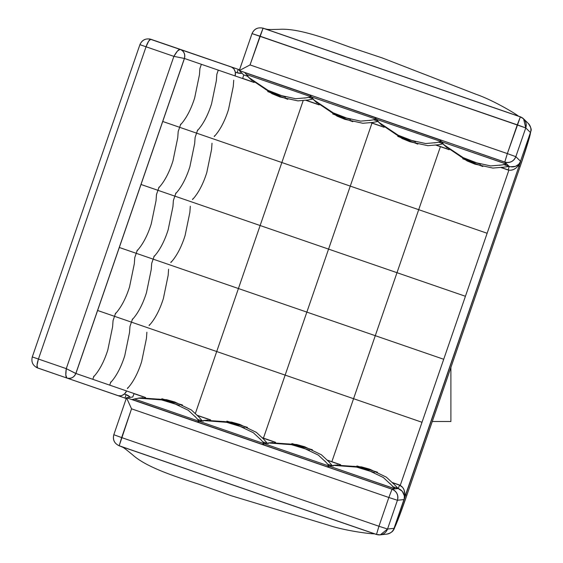 <?xml version="1.0" encoding="UTF-8"?>
<svg xmlns="http://www.w3.org/2000/svg" width="563" height="563" viewBox="0 0 563 563"><rect width="100%" height="100%" fill="white"/><g stroke="black" fill="none" stroke-linecap="round" stroke-linejoin="round"><path stroke-width="0.84" d="M36.187 367.287L37.679 367.984C32.844 365.739 31.049 362.051 32.295 356.928L139.906 44.66L146.049 46.778L139.906 44.66C142.136 39.889 145.817 38.094 150.954 39.269A8.691 2.189 109 0 0 146.049 46.778L148.66 41.176L150.736 39.241L180.111 49.319A7.242 7.009 109 0 1 184.382 58.453L75.829 373.466L66.272 368.638C65.484 373.952 65.674 377.083 66.842 378.026C70.987 378.969 73.985 377.449 75.829 373.466A7.242 7.009 109 0 1 66.842 378.026L118.821 395.88L121.186 395.803L123.663 394.663L125.725 392.643L126.576 390.954L124.451 394.051L126.063 394.607L125.014 398.076L66.842 378.026L65.815 374.986L66.272 368.638L75.28 373.248L92.811 379.314L93.711 376.71L92.811 379.314L93.711 376.71L92.811 379.314L109.729 385.148L110.622 382.537L109.729 385.148L126.64 390.975L75.829 373.466L184.446 58.475L75.892 373.487L97.603 310.487L114.521 316.315L97.54 310.459L119.314 247.481L97.603 310.487L114.521 316.315L97.603 310.487L119.314 247.481L136.232 253.315L119.25 247.46L140.961 184.46L119.314 247.481L136.232 253.315L119.314 247.481L141.024 184.481L157.943 190.308L140.961 184.46L162.672 121.453L141.024 184.481L157.943 190.308L141.024 184.481L162.735 121.474L179.653 127.308L162.672 121.453L184.382 58.453L173.883 56.37L146.049 46.778L38.439 359.046L66.272 368.638L173.883 56.37L66.272 368.638L38.439 359.046A8.691 2.189 109 0 0 37.679 367.984L66.842 378.026L37.489 367.871L37.045 365.07L38.439 359.046L32.302 356.935L38.439 359.046L146.049 46.778L173.883 56.37L177.429 51.092L180.111 49.319L238.297 69.369L236.981 72.747L235.369 72.191L235.13 75.942L235.503 74.084L235.123 71.227L233.87 68.799L232.062 67.278L149.35 38.896M113.135 320.34L115.422 313.711L113.135 320.34M134.846 257.34L137.133 250.704L134.846 257.34M156.556 194.334L158.843 187.704L156.556 194.334M178.267 131.334L179.653 127.308L162.735 121.474L179.653 127.308L180.554 124.697L178.267 131.334M199.978 68.334L201.364 64.302L184.446 58.475L162.735 121.474L184.446 58.475L201.364 64.302L199.978 68.334M130.053 326.174L131.439 322.142L114.521 316.315L131.439 322.142L114.521 316.315L131.439 322.142L132.333 319.538L130.053 326.174M153.15 259.142L170.068 264.969L153.15 259.142L170.068 264.969L153.15 259.142L151.764 263.167L153.15 259.142L151.764 263.167L153.15 259.142L136.232 253.315L153.15 259.142L136.232 253.315L153.15 259.142L154.044 256.538M174.861 196.142L191.779 201.969L174.861 196.142L191.779 201.969L174.861 196.142L173.474 200.168L174.861 196.142L173.474 200.168L174.861 196.142L157.943 190.308L174.861 196.142L157.943 190.308L174.861 196.142L175.755 193.531M195.185 137.161L196.571 133.135L179.653 127.308L196.571 133.135L179.653 127.308L196.571 133.135L197.465 130.532L195.185 137.161M216.896 74.161L218.282 70.136L201.364 64.302L218.282 70.136L216.896 74.161M148.351 327.976L131.439 322.142L148.351 327.976M213.49 138.97L196.571 133.135L213.49 138.97M235.2 75.963L218.282 70.136L235.2 75.963M195.382 416.901L188.274 410.286L171.694 402.327L163.573 400.047L138.667 398.168L132.023 399.554L392.031 489.226L395.113 488.818L392.031 489.226L327.026 466.826L392.031 489.226L395.113 488.818L135.078 399.209M132.27 399.526L392.059 489.163L395.113 488.818L389.828 483.385M197.008 422.025L131.995 399.617L197.008 422.025M392.89 483.047L398.175 488.48L395.113 488.818L329.967 466.368L395.092 488.888L398.175 488.48L395.092 488.888L398.175 488.48L392.446 486.509M333.162 466.08L332.775 465.946M331.903 465.643L327.441 464.109M265.096 444.017L329.404 466.178L265.096 444.017M268.157 443.679L267.77 443.545M266.89 443.243L262.428 441.702M200.09 421.617L264.392 443.771L200.09 421.617M203.144 421.272L202.757 421.138M201.885 420.842L197.423 419.301M503.428 164.459L509.149 166.437L506.974 164.213L441.941 141.883L506.953 164.283L504.779 162.067L506.974 164.213L504.779 162.067L439.766 139.659L504.751 162.13L509.149 166.437L506.693 164.192L499.444 165.311M439.766 139.659L504.779 162.067L439.766 139.659M439.935 139.92L374.733 117.329L439.935 139.92M376.936 119.476L441.237 141.637M374.93 117.519L309.749 94.858L374.93 117.519M311.923 97.075L376.232 119.236M309.749 94.858L374.761 117.259L309.749 94.858M309.917 95.112L244.715 72.521L309.917 95.112M246.918 74.675L311.219 96.836M308.397 97.251L312.409 98.638M373.41 119.659L377.421 121.038M438.415 142.059L442.427 143.438M441.941 141.883L506.953 164.283L509.149 166.437L501.64 167.457M126.569 390.954L145.592 397.506L126.569 390.954M195.438 413.256L216.713 351.53L148.28 327.947L216.713 351.53L148.28 327.947L216.713 351.53L238.423 288.53L169.991 264.948L238.423 288.53L169.991 264.948L238.423 288.53L260.134 225.524L191.701 201.941L260.134 225.524L191.701 201.941L260.134 225.524L281.845 162.524L213.412 138.941L281.845 162.524L213.412 138.941L281.845 162.524L303.119 100.798L195.438 413.256M254.145 82.494L235.123 75.942L254.145 82.494M197.479 415.388L210.597 419.907L197.479 415.388M262.485 437.789L263.435 438.113L285.145 375.113L216.713 351.53L285.145 375.113L216.713 351.53L285.145 375.113L306.856 312.106L238.423 288.53L306.856 312.106L238.423 288.53L306.856 312.106L328.567 249.106L260.134 225.524L328.567 249.106L260.134 225.524L328.567 249.106L350.277 186.107L281.845 162.524L350.277 186.107L281.845 162.524L350.277 186.107L371.988 123.1L371.038 122.776L371.988 123.1L263.435 438.113L285.145 375.113L263.435 438.113L275.61 442.307L262.485 437.789M319.151 104.894L306.033 100.376L319.151 104.894M327.497 460.189L331.86 461.695L353.571 398.695L285.145 375.113L353.571 398.695L285.145 375.113L353.571 398.695L375.282 335.689L306.856 312.106L375.282 335.689L306.856 312.106L375.282 335.689L396.992 272.689L328.567 249.106L396.992 272.689L328.567 249.106L396.992 272.689L418.703 209.682L350.277 186.107L418.703 209.682L350.277 186.107L418.703 209.682L440.414 146.683L436.051 145.177L440.414 146.683L331.86 461.695L353.571 398.695L331.86 461.695L340.615 464.714L327.497 460.189M384.163 127.294L371.988 123.1L384.163 127.294M392.502 482.59L400.293 485.278L422.004 422.271L400.293 485.278L422.004 422.271L353.571 398.695L422.004 422.278L443.714 359.271L422.004 422.278L443.714 359.271L375.282 335.689L443.714 359.271L375.282 335.689L443.714 359.271L465.425 296.272L443.714 359.271L465.425 296.272L396.992 272.689L465.425 296.272L396.992 272.689L465.425 296.272L487.136 233.265L465.425 296.272L487.136 233.265L418.703 209.682L487.136 233.265L418.703 209.682L487.136 233.265L508.846 170.265L487.136 233.265L508.846 170.265L501.056 167.584L508.846 170.265L400.293 485.278L392.502 482.59M449.168 149.702L440.414 146.683L449.168 149.702M523.71 118.976A8.691 8.684 134.4 0 1 525.758 127.928L530.437 132.509A8.691 8.684 -45.6 0 0 528.397 123.557A8.691 8.684 134.4 0 1 530.437 132.509L525.758 127.928A8.691 8.684 -71 0 0 520.374 116.879L263.076 28.213L520.381 116.886C525.145 119.11 526.94 122.79 525.758 127.928L515.828 156.676L520.508 161.257L530.437 132.509A35.49 1.365 -71 0 1 520.142 166.493L527.876 142.861L530.437 132.509L520.508 161.257L519.037 166.113L520.142 166.493L406.866 495.201L405.761 494.821L394.044 528.319L398.4 518.586L406.866 495.201L520.142 166.493L519.037 166.113L405.761 494.821L406.866 495.201L397.415 521.134C393.593 528.052 395.437 531.859 386.788 534.125L380.278 534.85L387.527 529.044L394.044 528.319L403.931 499.557L397.422 500.275L387.527 529.044L378.948 526.25L376.471 534.498L380.278 534.85L376.485 534.428L378.948 526.25L121.65 437.585L378.948 526.25L388.843 497.488L131.545 408.822L119.173 445.833L376.422 534.407M376.471 534.498L119.173 445.833L376.471 534.498M520.402 116.815L263.104 28.15L520.402 116.815M520.374 116.879L517.277 124.838L525.758 127.928L259.979 36.173L250.049 64.928L507.347 153.593L520.374 116.879L523.618 118.884L528.305 123.466C530.867 127.231 531.739 129.729 530.916 130.961L529.445 137.534L520.149 166.5L406.873 495.208A35.49 1.365 -71 0 1 394.044 528.319A8.691 8.684 83.7 0 1 386.915 534.111A8.691 8.684 -96.3 0 0 394.044 528.319L387.527 529.044L397.422 500.275L388.843 497.488L378.948 526.25L387.527 529.044A8.691 8.684 83.7 0 1 376.492 534.428L119.187 445.762C114.331 443.44 112.537 439.759 113.803 434.72L113.81 434.713C112.628 439.851 114.423 443.531 119.194 445.762L121.65 437.585L113.81 434.713L126.513 397.745L113.81 434.713L121.65 437.585L131.545 408.822L126.52 397.731L132.734 397.042L126.52 397.731L392.031 489.226L398.245 488.536L399.596 485.039L392.671 482.787L399.554 485.158L402.644 487.389L404.058 489.859L404.903 494.525L405.761 494.821L404.903 494.525L404.143 499.529L404.368 495.919A8.691 8.684 83.7 0 1 403.931 499.557L519.037 166.113L518.178 165.818L515.891 168.112L513.329 169.625L510.69 170.237L508.15 170.026L509.248 166.437L504.779 162.067L509.163 166.402L510.451 166.754L515.426 166.359L518.614 164.389A8.691 8.684 -45.6 0 0 520.508 161.257A8.691 8.684 134.4 0 1 518.614 164.389L520.662 161.405L518.178 165.818L519.037 166.113L520.662 161.405L515.828 156.676L525.758 127.928L523.618 118.884L522.19 117.758M132.734 397.042L134.043 393.664L145.24 397.52L134.043 393.664L132.734 397.042M242.681 78.405L243.737 74.935L239.268 70.565L243.737 74.935L247.354 76.188L243.737 74.935L242.681 78.405L253.878 82.261L242.681 78.405M239.275 70.53L252.027 33.597L517.277 124.838L507.347 153.593L515.828 156.676A8.691 8.684 134.4 0 1 504.779 162.067L239.268 70.565L504.779 162.067C509.909 163.249 513.59 161.454 515.828 156.676L507.347 153.593L504.779 162.067L507.347 153.593L250.049 64.928L239.268 70.565L250.049 64.928L263.076 28.213L259.979 36.173L252.034 33.604C254.265 28.826 257.945 27.031 263.076 28.213C257.819 27.052 254.131 28.847 252.027 33.597L239.296 70.516M126.513 397.788L131.545 408.822L388.843 497.488L397.422 500.275L403.931 499.557A8.691 8.684 -96.3 0 0 404.368 495.919L402.327 491.379L398.245 488.536L392.031 489.226L126.52 397.731M126.063 394.607L130.32 397.309A10.866 10.859 -71 0 0 126.063 394.607L124.451 394.051L121.186 395.803L118.089 395.69L125.014 398.076A7.242 7.235 109 0 1 126.211 398.618L125.014 398.076L126.063 394.607M197.648 415.578L210.245 419.921L197.648 415.578M262.654 437.986L275.258 442.328L262.654 437.986M327.666 460.386L340.263 464.728L327.666 460.386M508.192 169.899L501.309 167.528L508.192 169.899L509.248 166.437C512.738 167.464 515.863 166.782 518.614 164.389A3.624 2.414 -134.5 0 0 518.178 165.818C515.032 169.505 511.704 170.863 508.192 169.899M448.901 149.469L436.304 145.127L448.901 149.469M383.896 127.069L371.291 122.727L383.896 127.069M318.883 104.662L306.286 100.32L318.883 104.662M241.999 73.239L236.981 72.747A10.866 10.859 -71 0 0 241.999 73.239M388.843 497.488L392.031 489.226L388.843 497.488M397.422 500.275C398.604 495.137 396.802 491.457 392.031 489.226A8.691 8.684 83.7 0 1 397.422 500.275M180.111 49.319C178.612 49.347 176.536 51.697 173.883 56.37L184.382 58.453C185.382 54.175 183.96 51.134 180.111 49.319M399.554 485.158L398.245 488.536C401.63 489.88 403.671 492.336 404.368 495.919L404.903 494.525A3.624 2.414 -7.5 0 0 404.368 495.919L404.143 499.529L404.903 494.525C404.698 489.683 402.918 486.566 399.554 485.158M518.614 164.389L520.662 161.405L518.178 165.818L518.614 164.389M231.365 66.983L233.87 68.799L235.369 72.191L236.981 72.747L238.29 69.369L231.365 66.983M432.278 421.49L450.9 421.49L450.9 367.449L450.9 421.49L432.278 421.49M93.908 376.119L93.549 376.907C94.626 375.662 102.065 368.244 107.829 349.919L112.614 326.73L113.057 320.565M115.619 313.119L115.26 313.908C116.337 312.655 123.776 305.245 129.539 286.919L134.325 263.73L134.768 257.558M137.33 250.113L136.971 250.901C138.048 249.655 145.486 242.238 151.25 223.912L156.035 200.731L156.479 194.559M159.04 187.113L158.682 187.901C159.765 186.649 167.197 179.238 172.961 160.912L177.746 137.724L178.189 131.559M180.758 124.113L180.392 124.902C181.476 123.649 188.908 116.238 194.671 97.906L199.457 74.724L199.9 68.552M110.827 381.946L110.468 382.734C111.544 381.489 118.983 374.071 124.747 355.746L129.525 332.564L129.976 326.392M132.537 318.947L132.178 319.735C133.255 318.489 140.694 311.072 146.457 292.746L151.236 269.557L151.686 263.393M154.248 255.947L153.889 256.735C154.966 255.482 162.404 248.072 168.168 229.746L172.947 206.558L173.397 200.386M175.959 192.94L175.6 193.728C176.676 192.483 184.115 185.065 189.879 166.739L194.664 143.558L195.108 137.386M197.669 129.94L197.31 130.729C198.387 129.476 205.826 122.065 211.589 103.74L216.375 80.551L216.818 74.386M127.745 387.78L127.379 388.569C128.463 387.316 135.901 379.905 141.658 361.58L146.443 338.391L146.887 332.219M149.455 324.774L149.096 325.562C150.173 324.316 157.612 316.899 163.369 298.573L168.154 275.391L168.597 269.22M171.166 261.774L170.807 262.562C171.884 261.316 179.323 253.899 185.079 235.573L189.865 212.385L190.308 206.22M192.877 198.774L192.518 199.562C193.595 198.31 201.033 190.899 206.79 172.567L211.575 149.385L212.019 143.213M214.587 135.767L214.229 136.556C215.305 135.31 222.744 127.892 228.501 109.567L233.286 86.385L233.729 80.213M374.416 472.526L353.846 466.277M390.405 484.103L383.304 477.487L366.717 469.535L358.603 467.255L333.697 465.376L327.293 466.734M329.615 466.122L334.718 465.256M329.503 466.15L324.823 460.984M309.404 450.118L288.833 443.876M325.4 461.702L318.292 455.087L301.712 447.135L293.59 444.854L268.685 442.975L262.288 444.327M264.603 443.721L269.712 442.856M264.49 443.75L259.81 438.584M244.398 427.718L223.828 421.476M260.387 439.302L253.287 432.687L236.699 424.727L228.585 422.454L203.679 420.568L197.275 421.926M199.598 421.321L204.7 420.455M199.485 421.349L194.805 416.184M179.386 405.318L158.815 399.076M134.585 398.914L139.694 398.048M377.47 472.188L356.9 465.939M393.467 483.765L386.359 477.15L369.778 469.197L361.657 466.917L335.914 465.151M333.662 465.298L337.779 464.918M332.064 465.418L327.877 460.647M312.465 449.781L291.894 443.538M328.454 461.364L321.353 454.749L304.766 446.79L296.652 444.517L270.909 442.75M268.657 442.898L272.766 442.518M267.052 443.018L262.872 438.246M247.453 427.38L226.882 421.138M263.449 438.964L256.341 432.349L239.761 424.389L231.639 422.109L205.896 420.343M203.644 420.498L207.761 420.111M202.047 420.61L197.859 415.839M182.447 404.98L161.877 398.731M198.436 416.557L191.336 409.941L174.748 401.989L166.634 399.709L140.891 397.942M138.639 398.09L142.749 397.71M480.605 164.368L460.555 156.613M500.338 165.1L490.669 165.93L472.702 161.982L464.904 158.78L444.13 144.916L439.921 139.906M444.861 145.634L442.462 143.474L441.519 141.51M441.301 141.714L434.432 142.903M415.6 141.967L395.55 134.212M435.333 142.692L425.656 143.53L407.696 139.582L399.899 136.373L379.117 122.509L374.909 117.498M379.856 123.234L377.449 121.066L376.506 119.103M376.295 119.314L369.427 120.503M350.587 119.56L330.537 111.812M370.32 120.292L360.651 121.129L342.684 117.174L334.886 113.972L314.112 100.108L309.903 95.098M314.844 100.833L312.444 98.666L311.501 96.702M311.283 96.913L304.414 98.103M285.582 97.16L265.532 89.404M305.315 97.892L295.638 98.722L277.679 94.774L269.881 91.572L249.099 77.708L244.891 72.697M249.838 78.433L247.431 76.265L246.488 74.302M312.852 99.074L306.617 100.249M287.777 99.313L267.728 91.558M307.511 100.038L297.841 100.876L279.874 96.927L272.077 93.718L250.711 79.249M252.034 80.579L249.029 77.743M377.857 121.474L371.622 122.657M352.79 121.714L332.74 113.958M372.523 122.445L362.846 123.276L344.887 119.328L337.089 116.126L315.723 101.657M317.046 102.98L314.034 100.151M442.87 143.875L436.635 145.057M417.795 144.114L397.745 136.366M437.528 144.846L427.859 145.683L409.892 141.728L402.095 138.526L380.729 124.057M382.052 125.387L379.047 122.551M482.808 166.521L462.758 158.766M502.541 167.246L492.864 168.084L474.905 164.136L467.107 160.927L445.741 146.457M447.064 147.787L444.052 144.951M375.261 533.928L373.931 533.808C369.314 533.851 343.916 530.571 327.406 524.85L231.182 495.707L199.253 484.349C175.691 476.65 146.633 467.501 132.608 454.834C122.319 446.389 123.874 447.895 121.052 446.48M519.1 116.52L517.974 115.795C514.371 112.917 492.344 99.855 475.812 94.19L382.066 57.869L349.912 47.144C326.61 38.692 298.087 28.002 279.234 29.332C265.933 29.656 268.079 29.424 264.99 28.797M150.954 39.269C145.69 38.115 142.01 39.91 139.906 44.66M239.564 69.678L238.29 69.369"/></g></svg>
